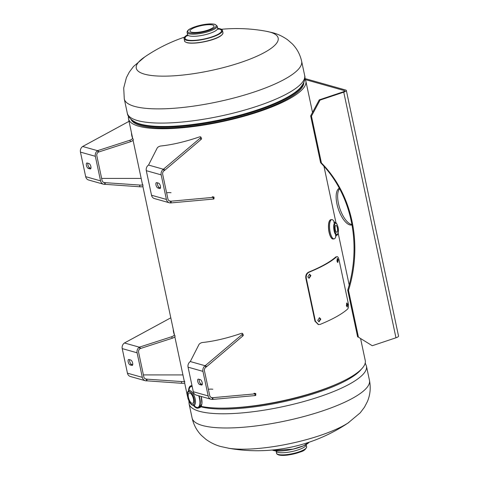 <?xml version="1.0" encoding="UTF-8"?>
<svg xmlns="http://www.w3.org/2000/svg" width="479" height="479" viewBox="0 0 479 479"><rect width="100%" height="100%" fill="white"/><g stroke="black" fill="none" stroke-linecap="round" stroke-linejoin="round"><path stroke-width="0.72" d="M128.528 116.325A90.657 22.238 -12 0 0 128.504 118.804A90.657 22.238 -12 0 0 221.801 121.708A90.657 22.238 -12 0 0 305.859 81.107A90.657 22.238 -12 0 0 304.83 78.849M130.983 119.331A88.447 21.699 -12 0 0 221.693 121.175A88.447 21.699 -12 0 0 303.806 82.598M187.774 397.672L187.888 398.199A90.657 22.238 -12 0 0 188.295 399.402M201.162 406.366A90.657 22.238 -12 0 0 303.171 395.714A90.657 22.238 -12 0 0 365.243 360.501L360.633 338.815M221.436 29.285A163.189 163.189 0 0 1 266.366 31.291A72.527 17.789 168 0 1 269.958 32.117A72.527 17.789 168 0 1 240.56 62.533A72.527 17.789 168 0 1 144.496 74.155A72.527 17.789 168 0 1 144.317 57.229A163.189 163.189 0 0 1 184.553 37.123M369.465 380.356A90.657 22.238 -12 0 1 304.494 416.359A90.657 22.238 -12 0 1 202.372 425.478A90.657 22.238 -12 0 1 192.109 418.053C193.642 424.831 196.749 430.615 201.425 435.411L206.03 439.435C210.88 442.871 215.867 445.254 220.993 446.578L228.986 448.284A72.527 17.789 -12 0 0 319.852 435.567A72.527 17.789 -12 0 0 348.071 422.975L360.22 412.832L364.447 407.222L367.345 401.677C370.219 394.959 370.926 387.852 369.465 380.356L366.447 366.154A90.657 22.238 168 0 1 301.477 402.162A90.657 22.238 168 0 1 199.354 411.281A90.657 22.238 168 0 1 189.091 403.851L188.888 400.857M212.652 25.01A12.304 3.018 -12 0 0 198.791 26.249A12.304 3.018 -12 0 0 189.971 31.135A12.304 3.018 -12 0 0 191.366 32.141A12.304 3.018 -12 0 0 205.228 30.901A12.304 3.018 -12 0 0 214.041 26.016A12.304 3.018 -12 0 0 212.652 25.01M222.513 34.177A19.435 4.766 168 0 1 206.683 41.248A19.435 4.766 168 0 1 186.99 42.643M189.846 393.019A5.437 2.227 -108.5 0 0 189.211 393.019A5.437 2.227 -108.5 0 0 188.612 398.181A5.437 2.227 -108.5 0 0 192.037 403.336A5.437 2.227 -108.5 0 0 192.666 403.336A5.437 2.227 -108.5 0 0 193.271 398.175A5.437 2.227 -108.5 0 0 189.846 393.019M190.061 390.654A7.694 3.149 71.5 0 1 194.905 397.947A7.694 3.149 71.5 0 1 194.055 405.246L192.798 405.258C188.534 404.45 185.205 391.235 189.169 390.66A7.694 3.149 71.5 0 1 190.061 390.654M201.15 396.462A11.544 4.73 71.5 0 1 201.443 405.629M199.162 395.905A11.741 4.808 71.5 0 1 198.186 408.132A11.741 4.808 71.5 0 1 196.821 408.132A11.741 4.808 71.5 0 1 195.737 407.629M189.073 387.745A11.741 4.808 71.5 0 1 190.726 385.864A11.741 4.808 71.5 0 1 192.043 385.852A11.73 4.802 71.5 0 0 188.564 390.99M189.187 390.654A7.694 3.149 71.5 0 1 189.199 390.648A7.694 3.149 71.5 0 1 190.097 390.648A7.694 3.149 71.5 0 1 194.941 397.941A7.694 3.149 71.5 0 1 194.091 405.234A7.694 3.149 71.5 0 1 194.073 405.24L194.737 405.192M199.138 395.899A11.73 4.802 71.5 0 1 196.809 408.126A11.73 4.802 71.5 0 1 193.372 405.348M335.33 229.866A3.497 1.162 83.1 0 0 336.755 232.303A3.497 1.162 83.1 0 0 337.336 227.794A3.497 1.162 83.1 0 0 335.911 225.358A3.497 1.162 83.1 0 0 335.33 229.866M329.055 232.201A9.52 3.155 -96.9 0 1 329.684 220.568M336.06 235.5A9.7 3.215 -96.9 0 1 333.288 238.686A9.7 3.215 -96.9 0 1 330.145 232.117A9.7 3.215 -96.9 0 1 330.36 220.999A9.7 3.215 -96.9 0 1 334.474 222.418M331.845 238.44A9.52 3.155 -96.9 0 1 329.061 232.237M337.665 234.381A6.478 2.15 -96.9 0 1 336.737 235.303A6.478 2.15 -96.9 0 1 334.103 230.794A6.478 2.15 -96.9 0 1 335.18 222.448A6.478 2.15 -96.9 0 1 336.306 223.118M336.066 235.5A9.712 3.221 -96.9 0 1 333.294 238.698A9.712 3.221 -96.9 0 1 330.139 232.123A9.712 3.221 -96.9 0 1 330.36 220.987A9.712 3.221 -96.9 0 1 334.486 222.418M160.447 186.205A2.832 1.162 71.5 0 1 160.046 188.528A2.832 1.162 71.5 0 1 159.717 188.528L157.854 188.002A2.832 1.162 71.5 0 1 156.076 185.319A2.832 1.162 71.5 0 1 156.388 182.631A2.832 1.162 71.5 0 1 156.717 182.631L158.573 183.152A2.832 1.162 71.5 0 1 160.447 186.205M169.356 202.779L154.477 198.581A4.976 4.371 -74.3 0 1 151.526 195.234L146.305 170.674A4.976 4.371 -74.3 0 1 148.526 165.051L157.22 147.987A2.431 0.832 153.5 0 1 160.71 146.005A103.608 35.536 -26.5 0 0 199.114 137.03A2.431 0.832 153.5 0 1 200.833 137.036A2.431 0.832 153.5 0 1 200.228 138.096L163.405 169.249A4.976 4.371 105.7 0 0 161.183 174.871L166.405 199.432A4.976 4.371 105.7 0 0 169.356 202.779A4.976 4.371 105.7 0 0 170.566 202.922L171.129 202.898L171.177 201.18L213.245 197.366A2.431 0.317 1.7 0 0 214.035 197.156A2.431 0.317 1.7 0 0 212.233 196.797M160.513 187.828L159.357 187.499A2.832 1.162 71.5 0 1 157.854 185.63A2.832 1.162 71.5 0 1 157.417 182.828M163.908 168.913L164.632 170.374L164.135 170.704A3.239 2.844 105.7 0 0 162.686 174.368L167.907 198.929A3.239 2.844 105.7 0 0 169.829 201.108A3.239 2.844 105.7 0 0 170.614 201.198L171.177 201.18M171.057 192.744A2.431 0.317 1.7 0 0 167.153 192.774L166.644 192.971M171.129 202.898L213.191 199.084A2.431 0.317 1.7 0 0 213.987 198.875L214.035 197.156M200.833 137.036L201.557 138.497A2.431 0.832 153.5 0 1 200.952 139.551L164.632 170.374M202.216 382.709A2.832 1.162 71.5 0 1 201.815 385.026A2.832 1.162 71.5 0 1 201.485 385.026L199.623 384.499A2.832 1.162 71.5 0 1 197.839 381.817A2.832 1.162 71.5 0 1 198.15 379.129A2.832 1.162 71.5 0 1 198.48 379.129L200.342 379.655A2.832 1.162 71.5 0 1 202.216 382.709M211.125 399.276L196.246 395.079A4.976 4.371 -74.3 0 1 193.294 391.738L188.073 367.171A4.976 4.371 -74.3 0 1 190.295 361.549L198.989 344.485A2.431 0.832 153.5 0 1 202.473 342.503A103.608 35.536 -26.5 0 0 240.883 333.528A2.431 0.832 153.5 0 1 242.602 333.534A2.431 0.832 153.5 0 1 241.997 334.593L205.174 365.746A4.976 4.371 105.7 0 0 202.952 371.369L208.173 395.929A4.976 4.371 105.7 0 0 211.125 399.276A4.976 4.371 105.7 0 0 212.329 399.42L212.898 399.396L212.945 397.678L255.014 393.864A2.431 0.317 1.7 0 0 255.804 393.654A2.431 0.317 1.7 0 0 254.002 393.295M202.282 384.326L201.126 383.996A2.832 1.162 71.5 0 1 199.623 382.128A2.832 1.162 71.5 0 1 199.186 379.326M205.671 365.411L206.401 366.872L205.898 367.207A3.239 2.844 105.7 0 0 204.455 370.866L209.676 395.426A3.239 2.844 105.7 0 0 211.598 397.606A3.239 2.844 105.7 0 0 212.383 397.702L212.945 397.678M212.826 389.241A2.431 0.317 1.7 0 0 208.922 389.277L208.407 389.469M212.898 399.396L254.96 395.588A2.431 0.317 1.7 0 0 255.75 395.373L255.804 393.654M242.602 333.534L243.326 334.995A2.431 0.832 153.5 0 1 242.721 336.054L206.401 366.872M90.944 168.207L89.789 167.884A2.832 1.162 71.5 0 1 87.914 164.83A2.832 1.162 71.5 0 1 87.849 163.213M86.412 165.333A2.832 1.162 71.5 0 1 86.813 163.01A2.832 1.162 71.5 0 1 87.142 163.01L89.004 163.537A2.832 1.162 71.5 0 1 90.788 166.225A2.832 1.162 71.5 0 1 90.477 168.907A2.832 1.162 71.5 0 1 90.148 168.907L88.286 168.386A2.832 1.162 71.5 0 1 86.412 165.333M131.491 132.857A103.608 35.536 -26.5 0 0 132.569 138.072A2.431 0.832 153.5 0 1 129.833 140.263L97.554 150.681A4.976 4.371 105.7 0 0 95.339 156.304L100.56 180.864A4.976 4.371 105.7 0 0 103.512 184.211L88.627 180.014A4.976 4.371 -74.3 0 1 85.675 176.667L80.454 152.106A4.976 4.371 -74.3 0 1 82.675 146.484L129.037 121.325M132.569 138.072L133.3 139.527A2.431 0.832 153.5 0 1 130.563 141.724L98.285 152.136A3.239 2.844 105.7 0 0 96.836 155.801L102.057 180.361A3.239 2.844 105.7 0 0 103.979 182.541A3.239 2.844 105.7 0 0 104.763 182.631L139.772 185.056A2.431 0.317 1.7 0 0 142.934 184.846A2.431 0.317 1.7 0 0 142.922 184.81M97.944 150.418L98.674 151.879M98.285 152.136L97.554 150.681L82.675 146.484M103.512 184.211A4.976 4.371 105.7 0 0 104.715 184.349L104.763 182.631L103.26 182.212M104.715 184.349L105.152 184.337L105.206 182.613M105.152 184.337L139.724 186.774A2.431 0.317 1.7 0 0 142.886 186.565A2.431 0.317 1.7 0 0 142.874 186.529M141.173 178.422L101.644 178.416M132.713 364.711L131.557 364.381A2.832 1.162 71.5 0 1 129.683 361.328A2.832 1.162 71.5 0 1 129.617 359.711M128.18 361.831A2.832 1.162 71.5 0 1 128.582 359.513A2.832 1.162 71.5 0 1 128.911 359.513L130.773 360.034A2.832 1.162 71.5 0 1 132.557 362.723A2.832 1.162 71.5 0 1 132.246 365.411A2.832 1.162 71.5 0 1 131.917 365.411L130.054 364.884A2.832 1.162 71.5 0 1 128.18 361.831M173.254 329.354A103.608 35.536 -26.5 0 0 174.338 334.57A2.431 0.832 153.5 0 1 171.602 336.761L139.323 347.179A4.976 4.371 105.7 0 0 137.102 352.801L142.323 377.362A4.976 4.371 105.7 0 0 145.275 380.709L130.396 376.512A4.976 4.371 -74.3 0 1 127.444 373.171L122.223 348.604A4.976 4.371 -74.3 0 1 124.444 342.982L170.805 317.822M174.338 334.57L175.063 336.03A2.431 0.832 153.5 0 1 172.332 338.222L140.048 348.64A3.239 2.844 105.7 0 0 138.605 352.299L143.826 376.859A3.239 2.844 105.7 0 0 145.748 379.039A3.239 2.844 105.7 0 0 146.532 379.129L181.541 381.553A2.431 0.317 1.7 0 0 184.702 381.344A2.431 0.317 1.7 0 0 184.69 381.308M139.712 346.916L140.437 348.377M140.048 348.64L139.323 347.179L124.444 342.982M145.275 380.709A4.976 4.371 105.7 0 0 146.478 380.853L146.532 379.129L145.029 378.709M146.478 380.853L146.921 380.835L146.969 379.117M146.921 380.835L181.487 383.272A2.431 0.317 1.7 0 0 184.654 383.062A2.431 0.317 1.7 0 0 184.643 383.032M182.942 374.925L143.413 374.913M348.502 290.376L347.7 290.148A124.654 109.523 105.7 0 0 351.155 220.741A124.654 109.523 105.7 0 0 320.613 162.728L321.415 162.956A124.654 109.523 105.7 0 1 351.957 220.969A124.654 109.523 105.7 0 1 348.502 290.376L358.454 337.198L372.267 345.724L358.454 337.198M351.903 224.525A19.429 7.957 71.5 0 1 351.293 224.394A19.429 7.957 71.5 0 1 339.731 208.203A19.429 7.957 71.5 0 1 339.593 188.678M351.975 224.92A19.429 7.957 71.5 0 1 349.79 224.902A19.429 7.957 71.5 0 1 337.683 206.94A19.429 7.957 71.5 0 1 339.342 188.205M305.345 79.598L344.263 90.573A3.239 0.796 168 0 1 344.635 90.842A3.239 0.796 168 0 1 342.952 91.932L319.254 99.872L320.056 100.099L311.464 116.134L321.415 162.956M304.907 78.544L345.772 90.07A4.982 1.221 168 0 1 346.335 90.477A4.982 1.221 168 0 1 343.754 92.16L320.056 100.099M346.335 90.477L398.546 336.102A4.982 1.221 168 0 1 395.965 337.785L372.267 345.724M347.7 290.148L357.651 336.971M319.254 99.872L310.661 115.906L311.464 116.134M310.661 115.906L320.613 162.728M337.444 262.27L337.539 259.923L337.06 258.732M338.264 259.84L337.402 258.432L336.929 261.067L337.827 262.474L338.264 259.84L337.539 259.923M346.91 306.788L347.006 304.446L346.521 303.249M347.724 304.363L346.868 302.956L346.389 305.584L347.287 306.991L347.724 304.363L347.006 304.446M318.81 321.714L320.319 319.068L319.259 317.733M320.81 319.116L319.511 317.733L317.733 320.379L319.044 321.768L320.81 319.116L320.319 319.068M308.883 278.215L310.416 275.569L309.356 274.228M310.907 275.623L309.602 274.233L307.799 276.874L309.117 278.263L310.907 275.623L310.416 275.569M339.06 259.971L348.197 302.956C348.742 305.836 348.562 307.853 347.658 309.027A91.435 22.429 168 0 1 320.188 324.385L318.565 324.6L315.427 321.283L306.291 278.299C305.925 275.419 306.859 273.383 309.093 272.192A91.435 22.429 -12 0 0 336.563 256.828C337.575 256.199 338.408 257.247 339.06 259.971M318.337 324.558L314.978 321.217L305.841 278.233C305.476 275.353 306.398 273.323 308.614 272.138A90.657 22.238 -12 0 0 335.851 256.906L336.563 256.828M315.427 321.283L314.978 321.217M306.291 278.299L305.841 278.233M309.093 272.192L308.614 272.138M301.638 61.252A90.657 22.238 168 0 1 236.668 97.261A90.657 22.238 168 0 1 134.545 106.38A90.657 22.238 168 0 1 124.283 98.949L127.3 113.152A90.657 22.238 -12 0 0 137.563 120.582A90.657 22.238 -12 0 0 239.686 111.463A90.657 22.238 -12 0 0 304.656 75.454L301.638 61.252C300.094 54.438 296.968 48.63 292.25 43.829L287.639 39.817C282.814 36.41 277.85 34.045 272.755 32.728L265.761 31.177M127.3 113.152C127.653 116.559 130.599 119.702 136.126 122.588A88.597 21.735 -12 0 0 140.209 124.037A88.597 21.735 -12 0 0 226.22 118.547A88.597 21.735 -12 0 0 300.429 87.663C304.309 82.783 305.716 78.712 304.656 75.454M132.461 120.522A88.196 21.633 -12 0 0 140.718 124.702A88.196 21.633 -12 0 0 233.554 117.523A88.196 21.633 -12 0 0 302.938 84.292M361.435 369.123A88.597 21.735 168 0 1 288.789 400.558A88.597 21.735 168 0 1 200.875 406.791M340.228 382.499A88.196 21.633 168 0 1 219.687 408.12M214.64 24.345A14.604 3.581 168 0 1 208.718 30.47A14.604 3.581 168 0 1 189.379 32.806A14.604 3.581 168 0 1 195.294 26.68A14.604 3.581 168 0 1 214.64 24.345M187.121 32.512C186.936 30.979 188.385 29.53 191.462 28.159L201.276 25.046C207.257 23.824 211.832 23.585 215.005 24.333L217.209 26.117A15.382 3.772 168 0 1 206.186 32.225A15.382 3.772 168 0 1 188.864 33.77A15.382 3.772 168 0 1 187.121 32.512L187.57 34.632A15.382 3.772 168 0 0 189.313 35.895A15.382 3.772 168 0 0 206.635 34.35A15.382 3.772 168 0 0 217.658 28.237L218.316 29.333M217.867 28.806A18.615 4.568 168 0 1 219.37 29.111A18.615 4.568 168 0 1 211.826 36.919A18.615 4.568 168 0 1 187.163 39.901A18.615 4.568 168 0 1 187.612 35.236M221.585 29.375A19.627 4.814 168 0 1 222.472 30.44L220.238 28.824L217.7 28.387A19.615 4.814 168 0 1 220.232 28.824A19.615 4.814 168 0 1 212.281 37.051A19.615 4.814 168 0 1 186.301 40.194A19.627 4.814 168 0 1 184.074 38.601A19.627 4.814 168 0 1 184.451 37.266M222.963 32.746L222.472 30.44A19.627 4.814 168 0 1 208.401 38.236A19.627 4.814 168 0 1 186.295 40.206A19.615 4.814 168 0 1 187.6 34.787L184.074 38.601L184.565 40.907A19.627 4.814 168 0 0 186.786 42.517A19.627 4.814 168 0 0 208.892 40.541A19.627 4.814 168 0 0 222.963 32.746C222.675 39.2 194.737 44.996 186.9 42.649C185.175 41.966 184.391 41.386 184.565 40.907M279.107 454.96A14.604 3.581 -12 0 0 294.477 453.775A14.604 3.581 -12 0 0 305.967 448.272M278.281 454.451A15.382 3.772 -12 0 0 295.603 452.906A15.382 3.772 -12 0 0 306.626 446.793C306.033 449.248 303.908 450.99 300.249 452.008L295.753 453.463L287.855 455.05C283.897 455.547 280.862 455.523 278.742 454.972C277.227 454.403 276.491 453.805 276.539 453.188A15.382 3.772 -12 0 0 278.281 454.451M276.048 450.919L276.09 451.068A15.382 3.772 -12 0 0 277.826 452.326A15.382 3.772 -12 0 0 295.154 450.781A15.382 3.772 -12 0 0 306.177 444.674L306.147 444.518M272.317 450.021A19.615 4.814 -12 0 0 273.503 450.482L272.312 450.021A19.627 4.814 -12 0 0 273.497 450.476A19.615 4.814 -12 0 0 292.968 449.17A19.615 4.814 -12 0 0 309.189 442.183A19.627 4.814 -12 0 1 292.944 449.17A19.627 4.814 -12 0 1 273.497 450.476L292.962 449.176L303.375 445.871L309.195 442.183M288.723 447.631A19.627 4.814 -12 0 0 293.232 446.673M189.546 391.618A6.916 2.832 71.5 0 1 194.121 399.073A6.916 2.832 71.5 0 1 192.336 404.737A6.916 2.832 71.5 0 1 187.762 397.283A6.916 2.832 71.5 0 1 189.546 391.618M201.042 396.432A11.741 4.808 71.5 0 1 199.755 407.605L201.928 403.803L201.168 396.468M198.761 395.792A10.933 4.479 71.5 0 1 196.647 407.366A10.933 4.479 71.5 0 1 193.869 405.3M188.983 390.732A10.933 4.479 71.5 0 1 192.205 386.625M334.701 230.519A5.7 1.892 -96.9 0 1 335.186 223.424A5.7 1.892 -96.9 0 1 337.964 227.142A5.7 1.892 -96.9 0 1 337.479 234.231A5.7 1.892 -96.9 0 1 334.701 230.519M329.181 232.237A9.712 3.221 -96.9 0 1 330.797 219.717C328.582 220.562 327.995 224.729 329.049 232.219C330.3 236.961 331.66 239.219 333.133 239.003A9.712 3.221 -96.9 0 1 329.181 232.237M333.133 239.003L334.085 238.883A9.712 3.221 -96.9 0 1 334.079 238.889A9.712 3.221 -96.9 0 1 330.127 232.123A9.712 3.221 -96.9 0 1 331.743 219.604A9.712 3.221 -96.9 0 1 331.755 219.598L330.797 219.717M159.717 188.528L160.309 188.331M157.854 188.002L159.357 187.499M166.405 199.432L151.526 195.234M161.183 174.871L146.305 170.674M170.566 202.922L170.614 201.198L169.111 200.779M213.191 199.084L213.245 197.366M164.135 170.704L163.405 169.249L148.526 165.051M200.228 138.096L200.952 139.551M201.485 385.026L202.078 384.829M199.623 384.499L201.126 383.996M208.173 395.929L193.294 391.738M202.952 371.369L188.073 367.171M212.329 399.42L212.383 397.702L210.88 397.277M254.96 395.588L255.014 393.864M205.898 367.207L205.174 365.746L190.295 361.549M241.997 334.593L242.721 336.054M129.833 140.263L130.563 141.724M80.454 152.106L95.339 156.304M85.675 176.667L100.56 180.864M88.286 168.386L89.789 167.884M90.148 168.907L90.741 168.71M139.724 186.774L139.772 185.056M171.602 336.761L172.332 338.222M122.223 348.604L137.102 352.801M127.444 373.171L142.323 377.362M130.054 364.884L131.557 364.381M131.917 365.411L132.503 365.214M181.487 383.272L181.541 381.553M344.263 90.573L344.407 91.232M343.754 92.16L395.965 337.785M128.504 118.804L132.617 138.156M133.054 140.215L142.574 185.002M142.886 186.481L174.38 334.653M174.817 336.713L184.337 381.5M184.654 382.978L187.582 396.768M305.859 81.107L312.518 112.445M323.96 166.267L335.965 222.753M338.15 233.039L349.197 284.987M303.788 83.196L303.704 82.819M131.246 119.876L131.162 119.499M144.82 56.887L133.527 66.473L129.3 72.084L126.396 77.628L123.708 87.998L124.283 98.949M227.986 448.128A163.189 163.189 0 0 0 348.928 422.418M365.22 362.98L366.447 366.154M192.109 418.053L189.091 403.851M217.209 26.117L217.658 28.237M187.415 35.901L187.57 34.632M306.626 446.793L306.177 444.674M276.539 453.188L276.09 451.068M198.186 408.132L199.755 407.605M190.726 385.864L191.959 385.457M189.199 390.648L189.624 390.589M304.86 78.448L305.452 79.903M305.967 81.634L306.165 82.538M361.441 342.611L361.633 343.515M336.384 235.345C338.396 234.057 338.934 231.297 338 227.064C337.012 223.579 335.959 222.052 334.827 222.49M336.737 235.303L335.504 235.931L335.779 235.177M335.18 222.448L333.833 222.13L334.282 222.801M142.886 186.565L142.934 184.846M184.654 383.062L184.702 381.344M318.104 324.54L318.565 324.6"/></g></svg>
